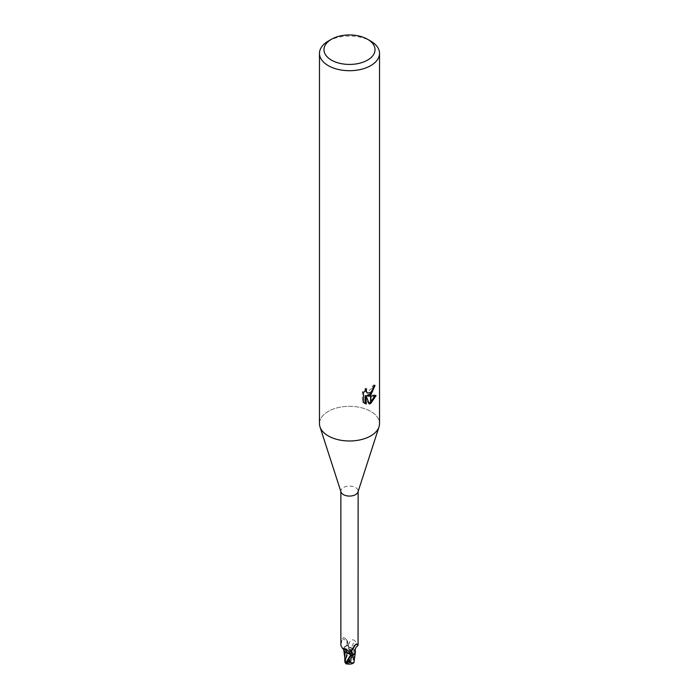 <?xml version="1.0" encoding="UTF-8"?>
<svg xmlns="http://www.w3.org/2000/svg" width="699" height="699" viewBox="0 0 699 699"><rect width="100%" height="100%" fill="white"/><g stroke="black" fill="none" stroke-linecap="round" stroke-linejoin="round"><path stroke-width="0.52" stroke-dasharray="3.5 2.62" d="M341.016 492A8.633 4.98 180 0 1 340.867 491.091A8.633 4.98 180 0 1 343.392 487.561A8.633 4.98 180 0 1 352.803 486.487A8.633 4.98 180 0 1 358.133 491.091A8.633 4.98 180 0 1 357.984 492M343.585 649.083A7.733 4.465 180 0 1 344.135 647.423A7.733 4.465 180 0 1 345.699 646.007L347.744 643.325L347.604 641.603A9.769 5.618 -177.8 0 0 346.73 639.812A9.769 5.618 -177.8 0 0 346.014 639.069A9.769 5.618 -177.8 0 0 343.524 637.532L342.204 638.729L340.867 645.352M370.732 435.914A30.031 17.335 180 0 1 340.605 440.213A30.031 17.335 180 0 1 319.976 426.827A30.031 17.335 180 0 1 328.268 411.388A30.031 17.335 180 0 1 360.99 407.631A30.031 17.335 180 0 1 379.531 423.655M319.469 423.655A30.031 17.335 180 0 1 328.259 411.388A30.031 17.335 180 0 1 363.497 408.312A30.031 17.335 180 0 1 379.024 426.827L378.989 426.949M373.843 386.495L373.956 384.817A28.528 16.47 180 0 1 372.156 386.355L371.842 388.364L366.293 392.445M372.156 386.355L373.222 386.966M365.131 390.461L365.542 388.233L362.353 392.122L362.353 401.794L363.471 402.441M362.353 392.122L363.471 392.768M365.542 388.233L366.626 388.854M374.673 395.905L374.97 394.952L366.792 395.503M374.97 394.952L376.088 395.599M373.956 384.817L375.048 385.446M362.353 401.794L364.231 403.113M365.123 395.582L368.259 403.367L368.985 403.105M368.259 403.367L369.325 403.978M328.259 41.11A30.031 17.335 180 0 1 370.741 41.11M348.189 646.26A3.871 2.237 0 0 0 351.746 648.095A9.803 9.437 6.5 0 1 355.345 641.446C353.572 639.035 351.58 639.349 349.369 642.398L348.189 646.26A13.534 13.028 6.5 0 1 349.369 642.398M351.746 648.095A7.733 4.465 180 0 1 355.354 651.354M352.191 649.563A9.305 8.956 6.5 0 1 355.249 645.046M356.796 644.059C358.963 646.514 358.482 645.64 355.345 641.446M351.396 651.328A9.769 9.402 6.5 0 1 355.476 644.723M345.699 646.007A8.633 4.98 180 0 1 347.98 645.579M346.721 645.177A9.305 5.347 -177.8 0 0 342.204 638.729M347.604 641.603L345.804 638.869L343.392 637.514M345.839 658.607L349.325 651.713A8.563 4.945 180 0 1 350.653 651.756A7.453 5.391 -98.4 0 1 349.395 662.451A7.453 5.391 -98.4 0 1 349.378 662.469A8.405 7.724 29 0 1 344.948 660.59L345.839 658.607M347.263 663.823A7.453 1.083 136.3 0 0 349.605 662.591A7.453 1.083 136.3 0 0 349.622 662.573A8.405 5.304 -165.8 0 0 354.052 662.154M345.673 663.229L346.853 661.315L345.656 663.403M344.852 662.171L345.14 660.555M344.948 660.59L344.922 660.904A8.72 8.021 -151 0 0 349.5 662.739A7.803 5.644 81.6 0 0 349.911 650.192L349.159 649.345A9.008 5.199 0 0 0 348.958 649.354L346.223 645.64L343.733 648.209L343.663 649.45L345.752 652.167M344.747 656.676L345.079 660.372M353.904 662.425A8.72 5.505 14.2 0 1 349.5 662.739L349.378 662.469M349.622 662.573L349.5 662.739A7.803 1.136 -43.7 0 1 347.639 663.919M354.131 660.083L353.729 649.231L353.248 648.794M355.267 652.752L353.729 649.231M349.159 649.345L350.653 651.756M349.325 651.713L348.958 649.354M346.223 645.64A9.008 5.199 180 0 1 347.945 645.36L351.335 650.297L353.327 655.863L353.406 659.961L354.148 661.114L351.78 648.087L348.224 646.252L347.875 645.151M353.406 659.961L351.684 653.714L348.224 646.252L353.327 655.863M354.148 661.114L354.253 656.614M353.781 649.292L351.789 648.087M350.811 654.71A13.534 7.785 -177.8 0 0 350.732 654.413A13.534 7.785 -177.8 0 0 349.631 652.359M349.911 650.192A9.008 5.199 180 0 1 351.335 650.297M340.867 491.546L340.867 491.091M364.764 403.463L363.663 402.825M356.368 643.849C352.899 645.824 351.186 648.777 351.213 652.7M350.959 655.199L350.732 654.413C351.23 653.836 349.692 652.018 346.119 648.978M344.135 647.423L343.943 649.397M347.744 643.325L346.73 639.812M358.133 491.546L358.133 491.091M344.799 657.969L344.747 657.296M343.759 650.018L343.663 649.45"/><path stroke-width="1.05" d="M378.989 426.949L357.984 492A8.633 4.98 180 0 1 355.608 494.612A8.633 4.98 180 0 1 346.94 495.853A8.633 4.98 180 0 1 341.016 492L320.011 426.949M340.867 491.546L340.867 645.352L342.536 648.48L346.119 648.978L349.631 652.359L350.846 654.832M350.959 655.199L351.02 655.391A8.633 4.98 180 0 0 353.301 654.963L352.279 654.614L351.213 652.7L351.396 651.328L355.608 644.565M367.552 60.114A25.531 14.74 180 0 1 331.448 60.114A25.531 14.74 180 0 1 331.448 39.266L331.448 39.266A25.531 14.74 180 0 1 367.552 39.266A25.531 14.74 180 0 1 367.552 60.114M328.259 41.11L331.448 39.266L328.259 41.11A30.031 17.335 180 0 0 319.469 53.369A30.031 17.335 180 0 0 338.01 69.384A30.031 17.335 180 0 0 370.741 65.627A30.031 17.335 180 0 0 379.531 53.369A30.031 17.335 180 0 0 370.741 41.11L367.552 39.266M379.531 53.369L379.531 423.655A30.031 17.335 180 0 1 370.741 435.914A30.031 17.335 180 0 1 338.01 439.671A30.031 17.335 180 0 1 319.469 423.655L319.469 53.369M366.215 404.048L363.471 402.441L363.471 392.768L366.626 388.854L366.197 390.776L367.368 393.074L370.584 392.567L370.584 395.153L367.857 396.123L370.584 396.202L370.584 403.472L369.325 403.978L366.206 396.211L366.206 404.048L365.123 403.428L365.123 395.582L366.206 396.211M370.584 392.567A4.797 2.77 120 0 0 370.889 392.314L372.908 388.976L373.222 386.966A30.031 17.335 0 0 0 375.048 385.446L370.889 394.935A7.899 4.561 -60 0 1 370.584 395.153M370.889 403.297L370.889 396.202L376.088 395.599L370.889 403.297A10.869 6.274 -60 0 1 370.584 403.472M370.584 393.651L366.792 395.503L367.857 396.123M370.889 393.327L373.843 386.495M370.889 394.935L370.889 392.314M367.368 393.065L365.131 390.461M364.231 403.113L365.131 403.419M368.985 403.105L370.584 402.17M370.889 401.934L374.673 395.905M355.249 645.046A9.305 8.956 6.5 0 1 356.796 644.059L358.054 645.553C355.817 647.038 354.917 648.969 355.354 651.354A7.733 4.465 180 0 1 353.301 654.963M352.279 654.614A9.305 8.956 6.5 0 1 352.191 649.563M358.054 645.553L358.133 491.546M355.476 644.723L356.796 644.059L356.368 643.849M350.732 654.509A3.871 2.237 0 0 0 347.254 652.866A7.733 4.465 180 0 1 343.585 649.083M347.254 652.866A9.803 5.636 -177.8 0 0 343.655 648.786M379.024 426.827A30.031 17.335 180 0 1 370.732 435.914M353.904 662.425A8.72 5.505 14.2 0 0 354.078 662.372L352.855 663.447L349.675 661.595A8.563 4.945 180 0 1 348.347 661.551A7.453 1.083 136.3 0 0 347.263 663.823A8.694 8.694 0 0 0 352.855 663.447M347.639 663.919A7.803 1.136 -43.7 0 1 347.027 664.05A7.803 1.136 -43.7 0 1 349.089 660.581L349.841 659.742A9.008 5.199 0 0 0 350.042 659.734L352.777 655.33A9.008 5.199 180 0 1 351.055 655.61L345.682 663.543M345.673 663.22L344.852 662.171L347.22 652.883L350.776 654.71L351.125 655.811M344.852 662.171L344.747 656.676M345.254 651.721L347.211 652.883M345.245 651.835L344.747 656.623M349.841 659.742L348.347 661.551M349.675 661.595L350.042 659.734M353.93 662.372L355.319 652.534M352.777 655.33L355.267 652.752M354.148 661.114L353.834 662.766M346.136 662.355L350.776 654.71M349.089 660.581A9.008 5.199 180 0 1 347.665 660.476M343.768 648.838L343.943 649.397L342.536 648.48M344.799 657.969L343.663 649.45M345.673 663.543A9.008 9.008 0 0 0 347.027 664.05"/></g></svg>
